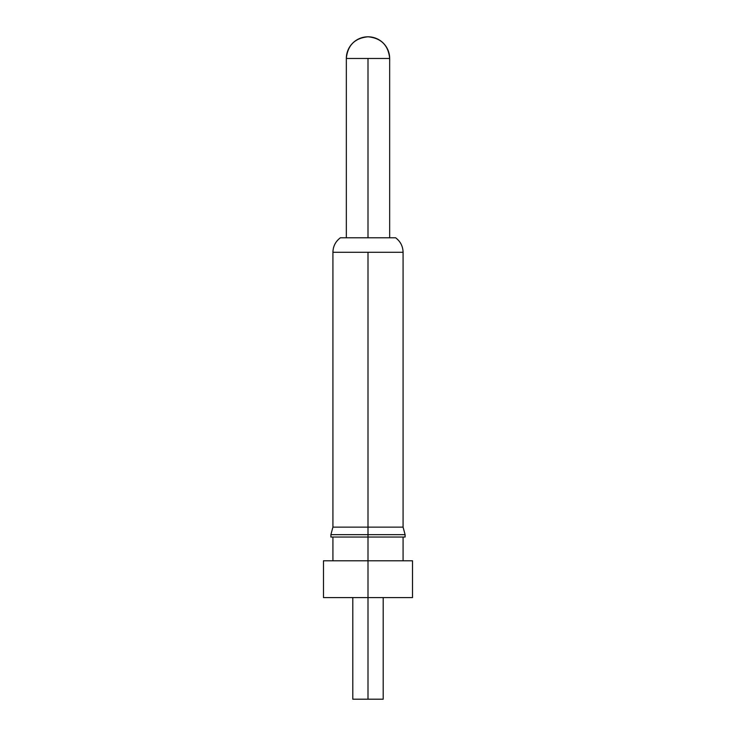 <?xml version="1.0" encoding="UTF-8"?>
<svg xmlns="http://www.w3.org/2000/svg" width="736" height="736" viewBox="0 0 736 736"><rect width="100%" height="100%" fill="white"/><g stroke="black" fill="none" stroke-linecap="round" stroke-linejoin="round"><path stroke-width="1.1" d="M368 597.586L368 699.2L383.198 699.2L352.802 699.2L368 699.2L368 597.586L412.519 597.586L323.481 597.586L368 597.586L368 560.786L368 597.586M368 537.041L368 560.786L323.481 560.786L412.519 560.786L368 560.786L368 537.041L405.094 537.041L330.906 537.041L368 537.041L368 534.667L405.094 534.667L368 534.667L368 537.041M368 527.132L368 534.667L330.906 534.667L368 534.667L368 527.132L403.08 527.132L368 527.132L368 252.282L368 527.132L332.92 527.132L368 527.132M395.6 237.774L368 237.774L395.6 237.774C400.421 241.408 402.914 246.247 403.08 252.282L368 252.282L403.08 252.282L403.08 527.132L405.094 534.667L405.094 537.041M368 237.774L368 58.466L368 237.774L340.4 237.774L368 237.774M389.666 58.466L368 58.466L389.666 58.466A21.666 21.666 0 0 0 368 36.8A21.666 21.666 0 0 0 346.334 58.466L368 58.466L346.334 58.466C347.622 45.31 354.844 38.088 368 36.8C381.156 38.088 388.378 45.31 389.666 58.466L389.666 237.774M330.906 537.041L330.906 534.667L332.92 527.132L332.92 252.282L368 252.282L332.92 252.282C333.086 246.247 335.579 241.408 340.4 237.774M383.198 597.586L383.198 699.2M403.08 560.786L403.08 537.041M412.519 597.586L412.519 560.786M346.334 237.774L346.334 58.466M323.481 597.586L323.481 560.786M332.92 560.786L332.92 537.041M352.802 597.586L352.802 699.2"/></g></svg>
